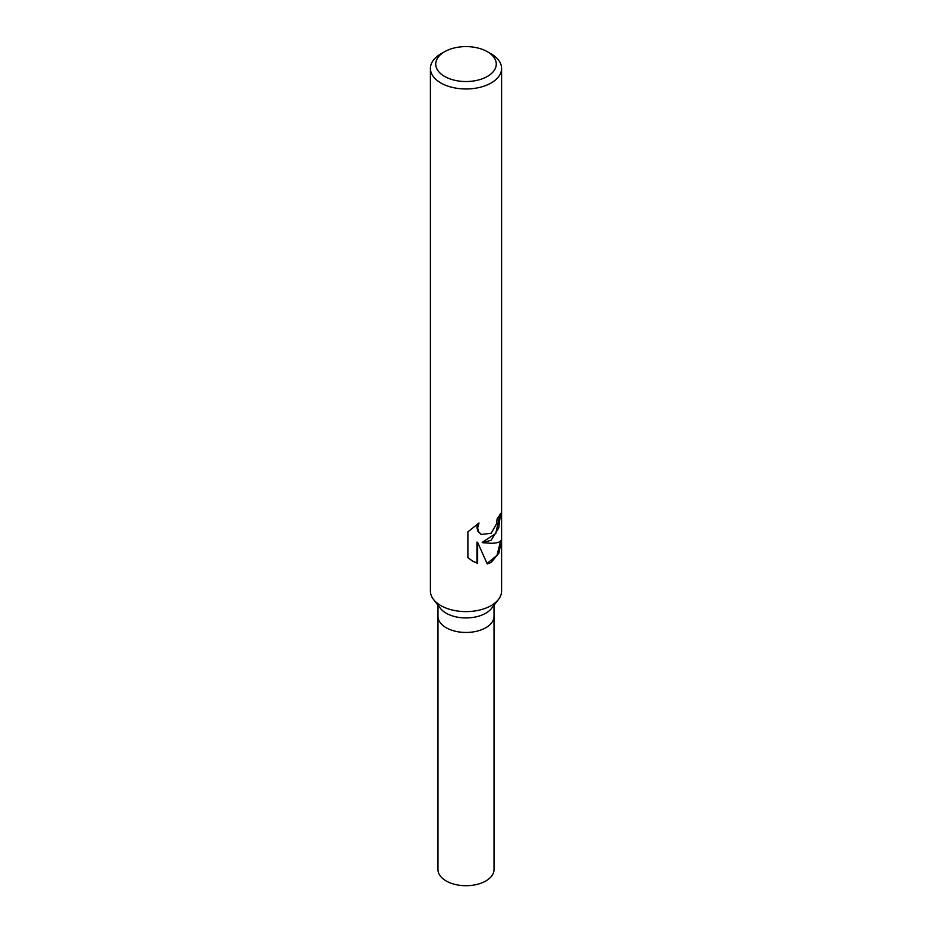 <?xml version="1.0" encoding="UTF-8"?>
<svg xmlns="http://www.w3.org/2000/svg" width="932" height="932" viewBox="0 0 932 932"><rect width="100%" height="100%" fill="white"/><g stroke="black" fill="none" stroke-linecap="round" stroke-linejoin="round"><path stroke-width="1.4" d="M487.389 51.714L491.176 53.893A35.591 20.551 180 0 1 501.591 68.432L501.591 591.051A35.591 20.551 180 0 1 498.492 599.439L491.595 608.363A28.03 16.182 180 0 1 485.817 613.198A28.03 16.182 180 0 1 440.405 608.363L433.508 599.439A35.591 20.551 180 0 1 430.409 591.051L430.409 68.432A35.591 20.551 180 0 1 440.824 53.893L444.611 51.714A30.255 17.463 180 0 1 487.389 51.714A30.255 17.463 180 0 1 487.389 76.424A30.255 17.463 180 0 1 444.611 76.424A30.255 17.463 180 0 1 444.611 51.714L440.824 53.893M485.817 627.725A28.03 16.182 180 0 0 494.03 616.285A28.03 16.182 180 0 1 485.817 627.725A28.03 16.182 180 0 1 455.27 631.232A28.03 16.182 180 0 1 437.97 616.285L437.97 605.206M498.492 599.439A35.591 20.551 180 0 1 491.176 605.59A35.591 20.551 180 0 1 433.508 599.439M491.164 540.199L482.904 542.739L491.176 543.286C497.49 543.181 500.938 541.9 501.544 539.43L498.958 553.037L491.176 562.439L487.25 563.942L477.65 542.459L477.65 563.371L472.687 561.169L467.887 557.662L467.887 531.869L479.013 522.992L477.615 527.966L478.629 531.764L481.343 534.444L491.164 533.267L496.535 523.772L497.234 518.332A35.591 20.551 0 0 0 500.566 513.381L498.713 528.025L491.164 540.199M501.591 68.432A35.591 20.551 180 0 1 491.176 82.96A35.591 20.551 180 0 1 452.381 87.41A35.591 20.551 180 0 1 430.409 68.432M499.797 514.93L495.789 533.488L482.24 542.354L482.904 542.739M481.04 534.257L477.941 531.357L476.916 527.559L477.673 523.935M472.314 560.947L476.951 562.963L476.951 542.063L477.65 542.459M487.063 563.464L496.966 555.414L500.612 541.049M476.951 562.963L477.65 563.371M494.03 616.46L494.03 869.533A28.03 16.182 180 0 1 485.817 880.973A28.03 16.182 180 0 1 455.27 884.48A28.03 16.182 180 0 1 437.97 869.533L437.97 616.46M481.366 534.455L480.702 534.071M494.03 616.285L494.03 605.206"/></g></svg>
